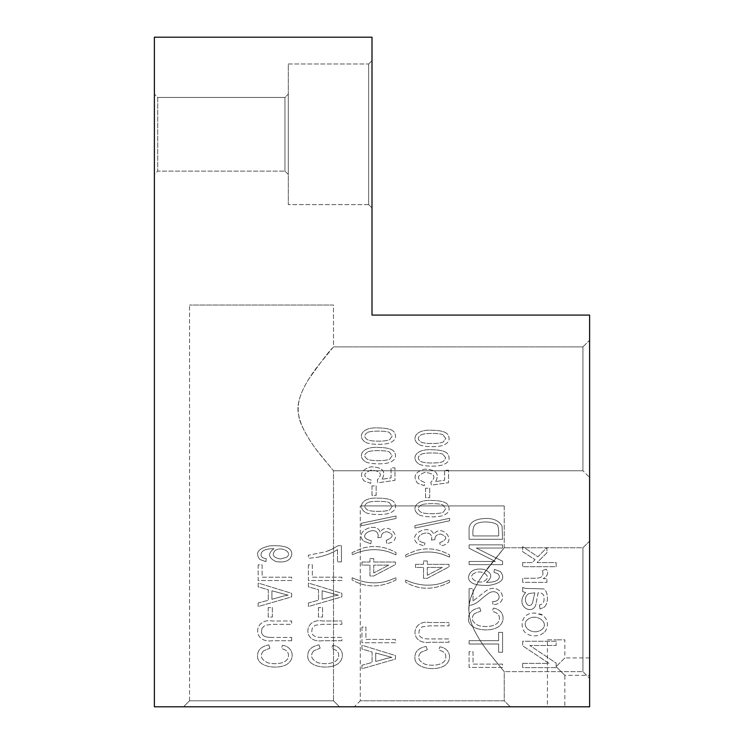 <?xml version="1.0" encoding="UTF-8"?>
<svg xmlns="http://www.w3.org/2000/svg" width="744" height="744" viewBox="0 0 744 744"><rect width="100%" height="100%" fill="white"/><g stroke="black" fill="none" stroke-linecap="round" stroke-linejoin="round"><path stroke-width="0.56" stroke-dasharray="3.72 2.79" d="M372 37.2L372 315.084L589.62 315.084L589.62 706.8L154.38 706.8L154.38 37.2L372 37.2M435.621 481.582C439.769 473.658 436.124 469.52 424.675 469.148C415.059 471.863 412.669 476.551 417.514 483.2L424.294 485.674L424.666 482.428C416.259 479.108 416.287 475.76 424.75 472.394C434.366 473.37 436.403 476.653 430.85 482.224L431.353 485.125L448.548 482.689L448.548 470.199L444.614 470.199L444.614 480.224L435.621 481.582L444.614 480.224L444.614 470.199L448.548 470.199L448.548 482.689L431.353 485.125L430.85 482.224C436.403 476.653 434.366 473.37 424.75 472.394C416.287 475.76 416.259 479.108 424.666 482.428L424.294 485.674L417.514 483.2C412.669 476.551 415.059 471.863 424.675 469.148C436.124 469.52 439.769 473.658 435.621 481.582M469.092 651.735L469.092 667.424L502.572 667.424L502.572 664.104L473.045 664.104L473.045 651.735L469.092 651.735L469.092 667.424L502.572 667.424L502.572 664.104L473.045 664.104L473.045 651.735L469.092 651.735M522.66 562.585L522.66 566.705L556.14 566.705L556.14 562.585L537.047 562.585L546.914 552.857L546.914 547.538L537.912 556.819L522.66 546.608L522.66 551.676L535.066 559.693L532.276 562.585L522.66 562.585L522.66 566.705L556.14 566.705L556.14 562.585L537.047 562.585L546.914 552.857L546.914 547.538L537.912 556.819L522.66 546.608L522.66 551.676L535.066 559.693L532.276 562.585L522.66 562.585M544.766 632.102C548.858 625.899 548.281 620.319 543.055 615.362L535.131 613.13C521.442 612.08 519.247 626.978 525.376 632.716C529.216 635.841 534.127 636.631 540.116 635.106L544.766 632.102L540.116 635.106C534.127 636.631 529.216 635.841 525.376 632.716C519.247 626.978 521.442 612.08 535.131 613.13L541.26 614.321L543.055 615.362C548.281 620.31 548.858 625.899 544.766 632.112M361.379 523.255L361.379 525.738L396.013 518.466L396.013 515.992L361.379 523.255L361.379 525.738L396.013 518.466L396.013 515.992L361.379 523.255M372 485.897L372 495.374L376.139 495.374L376.139 485.897L372 485.897L372 495.374L376.139 495.374L376.139 485.897L372 485.897M361.956 627.043L361.956 642.742L395.436 642.742L395.436 639.422L365.909 639.422L365.909 627.043L361.956 627.043L361.956 642.742L395.436 642.742L395.436 639.422L365.909 639.422L365.909 627.043L361.956 627.043M308.388 564.808L308.388 580.506L341.868 580.506L341.868 577.177L312.341 577.177L312.341 564.808L308.388 564.808L308.388 580.506L341.868 580.506L341.868 577.177L312.341 577.177L312.341 564.808L308.388 564.808M258.168 564.836L258.168 580.525L291.648 580.525L291.648 577.205L262.121 577.205L262.121 564.836L258.168 564.836L258.168 580.525L291.648 580.525L291.648 577.205L262.121 577.205L262.121 564.836L258.168 564.836M258.168 603.012L258.168 606.546L291.648 596.902L291.648 593.321L258.168 583.045L258.168 586.83L268.305 589.76L268.305 600.25L258.168 603.012L258.168 606.546L291.648 596.902L291.648 593.321L258.168 583.045L258.168 586.83L268.305 589.76L268.305 600.25L258.168 603.012M425.568 488.222L425.568 497.699L429.707 497.699L429.707 488.222L425.568 488.222L425.568 497.699L429.707 497.699L429.707 488.222L425.568 488.222M318.432 607.569L318.432 617.036L322.571 617.036L322.571 607.569L318.432 607.569L318.432 617.036L322.571 617.036L322.571 607.569L318.432 607.569M308.388 602.993L308.388 606.518L341.868 596.874L341.868 593.294L308.388 583.017L308.388 586.802L318.525 589.732L318.525 600.231L308.388 602.993L308.388 606.518L341.868 596.874L341.868 593.294L308.388 583.017L308.388 586.802L318.525 589.732L318.525 600.231L308.388 602.993M361.956 665.229L361.956 668.754L395.436 659.11L395.436 655.529L361.956 645.262L361.956 649.038L372.093 651.967L372.093 662.467L361.956 665.229L361.956 668.754L395.436 659.11L395.436 655.529L361.956 645.262L361.956 649.038L372.093 651.967L372.093 662.467L361.956 665.229M382.053 479.248C386.201 471.333 382.556 467.186 371.107 466.814C361.491 469.538 359.101 474.216 363.946 480.866L370.726 483.34L371.098 480.103C362.691 476.783 362.719 473.435 371.182 470.069C380.798 471.045 382.834 474.328 377.282 479.899L377.785 482.8L394.98 480.364L394.98 467.874L391.046 467.874L391.046 477.899L382.053 479.248L391.046 477.899L391.046 467.874L394.98 467.874L394.98 480.364L377.785 482.8L377.282 479.899C382.834 474.328 380.798 471.045 371.182 470.069C362.719 473.435 362.691 476.783 371.098 480.103L370.726 483.34L363.946 480.866C359.101 474.216 361.491 469.538 371.107 466.814C382.556 467.186 386.201 471.333 382.053 479.248M361.956 562.018L361.956 565.105L369.973 565.105L369.973 575.996L373.739 575.996L395.436 564.538L395.436 562.018L373.739 562.018L373.739 558.632L369.973 558.632L369.973 562.018L361.956 562.018L361.956 565.105L369.973 565.105L369.973 575.996L373.739 575.996L395.436 564.538L395.436 562.018L373.739 562.018L373.739 558.632L369.973 558.632L369.973 562.018L361.956 562.018M415.524 564.343L415.524 567.43L423.541 567.43L423.541 578.321L427.307 578.321L449.004 566.863L449.004 564.343L427.307 564.343L427.307 560.957L423.541 560.957L423.541 564.343L415.524 564.343L415.524 567.43L423.541 567.43L423.541 578.321L427.307 578.321L449.004 566.863L449.004 564.343L427.307 564.343L427.307 560.957L423.541 560.957L423.541 564.343L415.524 564.343M486.362 582.431C492.835 577.288 492.147 572.964 484.316 569.458C475.267 568.007 470.003 570.453 468.515 576.777C468.32 583.11 475.239 585.965 489.282 585.333C501.884 583.156 505.622 578.59 500.489 571.634L494.379 569.365L494.053 572.424L497.569 573.587C499.67 575.363 499.894 577.26 498.229 579.26C496.666 581.269 492.714 582.329 486.362 582.431C492.714 582.329 496.666 581.269 498.229 579.26C499.894 577.26 499.67 575.363 497.569 573.587L494.053 572.424L494.379 569.365L500.489 571.634C505.622 578.59 501.884 583.156 489.282 585.333C475.239 585.965 468.32 583.11 468.515 576.777C470.003 570.453 475.267 568.007 484.316 569.458C492.147 572.964 492.835 577.288 486.362 582.431M522.66 663.378L522.66 667.628L556.14 667.628L556.14 663.081L529.858 645.494L556.14 645.494L556.14 641.244L522.66 641.244L522.66 645.792L548.97 663.378L522.66 663.378L522.66 667.628L556.14 667.628L556.14 663.081L529.858 645.494L556.14 645.494L556.14 641.244L522.66 641.244L522.66 645.792L548.97 663.378L522.66 663.378M469.092 561.45L469.092 564.64L502.572 564.64L502.572 561.227L476.29 548.04L502.572 548.04L502.572 544.85L469.092 544.85L469.092 548.263L495.402 561.45L469.092 561.45L469.092 564.64L502.572 564.64L502.572 561.227L476.29 548.04L502.572 548.04L502.572 544.85L469.092 544.85L469.092 548.263L495.402 561.45L469.092 561.45M469.092 640.677L469.092 643.997L498.62 643.997L498.62 652.265L502.572 652.265L502.572 632.363L498.62 632.363L498.62 640.677L469.092 640.677L469.092 643.997L498.62 643.997L498.62 652.265L502.572 652.265L502.572 632.363L498.62 632.363L498.62 640.677L469.092 640.677M414.947 525.58L414.947 528.063L449.581 520.791L449.581 518.317L414.947 525.58L414.947 528.063L449.581 520.791L449.581 518.317L414.947 525.58M268.212 607.588L268.212 617.064L272.351 617.064L272.351 607.588L268.212 607.588L268.212 617.064L272.351 617.064L272.351 607.588L268.212 607.588M418.426 463.679C410.958 458.239 415.673 448.623 432.041 449.785C440.95 449.869 446.288 451.413 448.055 454.435C446.288 451.413 440.95 449.869 432.041 449.785C415.673 448.623 410.958 458.239 418.426 463.679C421.857 466.386 435.268 466.823 441.592 465.251C448.446 463.149 450.604 459.541 448.055 454.435C450.604 459.541 448.446 463.149 441.592 465.251C435.268 466.823 421.857 466.386 418.426 463.679M418.426 514.383C410.958 508.943 415.673 499.326 432.041 500.489C440.95 500.573 446.288 502.116 448.055 505.13C446.288 502.116 440.95 500.573 432.041 500.489C415.673 499.326 410.958 508.943 418.426 514.383C421.857 517.089 435.268 517.526 441.592 515.955C448.446 513.844 450.604 510.245 448.055 505.13C450.604 510.245 448.446 513.844 441.592 515.955C435.268 517.526 421.857 517.089 418.426 514.383M418.426 444.177C410.958 438.737 415.673 429.121 432.041 430.283C440.95 430.358 446.288 431.911 448.055 434.924C446.288 431.911 440.95 430.358 432.041 430.283C415.673 429.121 410.958 438.737 418.426 444.177C421.857 446.884 435.268 447.321 441.592 445.74C448.446 443.638 450.604 440.029 448.055 434.924C450.604 440.029 448.446 443.638 441.592 445.74C435.268 447.321 421.857 446.884 418.426 444.177M469.092 530.202C468.646 524.52 472.031 520.837 479.248 519.173C490.733 517.173 498.35 519.498 502.088 526.148L502.572 539.27L502.088 526.148C498.35 519.498 490.733 517.173 479.248 519.173C472.031 520.837 468.646 524.52 469.092 530.202L469.092 539.27L502.572 539.27L469.092 539.27L469.092 530.202M542.33 570.592C544.208 575.67 541.883 578.228 535.364 578.237L522.66 578.237L522.66 582.347L546.914 582.347L546.914 578.646L543.232 578.646C547.9 575.772 548.867 572.62 546.133 569.179L542.33 570.592L546.133 569.179C548.867 572.62 547.9 575.772 543.232 578.646L546.914 578.646L546.914 582.347L522.66 582.347L522.66 578.237L535.364 578.237C541.883 578.228 544.208 575.67 542.33 570.592M364.858 441.843C357.39 436.403 362.105 426.786 378.473 427.949C387.382 428.033 392.72 429.576 394.487 432.599C392.72 429.576 387.382 428.033 378.473 427.949C362.105 426.786 357.39 436.403 364.858 441.843C368.289 444.559 381.7 444.996 388.024 443.415C394.878 441.313 397.036 437.704 394.487 432.599C397.036 437.704 394.878 441.313 388.024 443.415C381.7 444.996 368.289 444.559 364.858 441.843M364.858 461.354C357.39 455.914 362.105 446.298 378.473 447.46C387.382 447.544 392.72 449.088 394.487 452.101C392.72 449.088 387.382 447.544 378.473 447.46C362.105 446.298 357.39 455.914 364.858 461.354C368.289 464.061 381.7 464.498 388.024 462.926C394.878 460.815 397.036 457.216 394.487 452.101C397.036 457.216 394.878 460.815 388.024 462.926C381.7 464.498 368.289 464.061 364.858 461.354M364.858 512.058C357.39 506.618 362.105 497.001 378.473 498.164C387.382 498.238 392.72 499.791 394.487 502.805C392.72 499.791 387.382 498.238 378.473 498.164C362.105 497.001 357.39 506.618 364.858 512.058C368.289 514.764 381.7 515.201 388.024 513.62C394.878 511.519 397.036 507.91 394.487 502.805C397.036 507.91 394.878 511.519 388.024 513.62C381.7 515.201 368.289 514.764 364.858 512.058M449.004 642.267L429.66 642.267C409.107 644.89 411.097 619.166 429.66 622.514L449.004 622.514L429.66 622.514C411.097 619.166 409.107 644.89 429.66 642.267L449.004 642.267L449.004 638.938L429.018 638.938C421.96 638.975 418.602 636.873 418.946 632.614L419.337 629.926L422.285 626.811L429.679 625.844L449.004 625.844L449.004 622.514L449.004 625.844L429.679 625.844L422.285 626.811L419.346 629.889L418.946 632.614C418.602 636.873 421.96 638.975 429.018 638.938L449.004 638.938L449.004 642.267M405.685 580.041C418.314 585.788 430.683 586.7 442.792 582.775L449.581 580.041L442.792 582.775C430.683 586.7 418.314 585.788 405.685 580.041L405.685 582.245C419.374 590.225 434.003 590.225 449.581 582.245L449.581 580.041L449.581 582.245C434.003 590.225 419.374 590.225 405.685 582.245L405.685 580.041M492.593 601.515C504.134 601.942 498.843 586.876 488.557 593.303L481.47 598.846C477.025 603.151 472.896 605.3 469.092 605.263C472.896 605.3 477.025 603.151 481.47 598.846L488.557 593.303C498.843 586.876 504.134 601.942 492.593 601.515L493.021 604.686L492.593 601.515M469.092 588.671L469.092 605.263L469.092 588.671L473.045 588.671L469.092 588.671M473.045 600.985L473.045 588.671L473.045 600.985L485.376 591.368C500.173 580.143 511.24 603.97 493.021 604.686C511.24 603.97 500.173 580.143 485.376 591.368L473.045 600.985M352.117 577.716C364.746 583.463 377.115 584.375 389.224 580.45L396.013 577.716L389.224 580.45C377.115 584.375 364.746 583.463 352.117 577.716L352.117 579.92C365.806 587.899 380.435 587.899 396.013 579.92L396.013 577.716L396.013 579.92C380.435 587.899 365.806 587.899 352.117 579.92L352.117 577.716M449.581 557.135L442.727 554.373C430.683 550.467 418.333 551.388 405.685 557.135C418.333 551.388 430.683 550.467 442.727 554.373L449.581 557.135L449.581 554.922C438.755 548.719 427.474 547.277 415.729 550.616L405.685 554.922L405.685 557.135L405.685 554.922L415.729 550.616C427.474 547.277 438.755 548.719 449.581 554.922L449.581 557.135M493.393 608.146C505.371 609.708 506.59 624.3 495.206 628.42C485.079 632.13 467.241 628.913 468.515 618.115C468.618 612.731 472.347 609.262 479.713 607.718C472.347 609.262 468.618 612.731 468.515 618.115C467.241 628.913 485.079 632.13 495.206 628.42C506.59 624.3 505.371 609.708 493.393 608.146L492.361 611.41L493.393 608.146M480.838 611.038L479.713 607.718L480.838 611.038L474.458 613.651L480.838 611.038M474.458 613.651C470.534 618.32 471.929 622.291 478.652 625.555C485.283 627.638 499.791 626.82 499.354 618.125C499.457 614.795 497.122 612.563 492.361 611.41C497.122 612.563 499.457 614.795 499.354 618.125C499.791 626.82 485.283 627.638 478.652 625.555C471.929 622.291 470.534 618.32 474.458 613.651M522.66 587.379A9.347 9.347 0 0 0 525.571 588.411L542.097 588.885L525.571 588.411A9.347 9.347 0 0 1 522.66 587.379L522.66 591.666L525.645 592.484C513.806 606.593 533.587 616.339 536.024 603.821C533.587 616.339 513.806 606.593 525.645 592.484L522.66 591.666L522.66 587.379M544.162 607.197C549.816 602.37 547.445 587.518 542.097 588.885C547.445 587.518 549.816 602.37 544.162 607.197L539.995 609.001L544.162 607.197M539.447 604.984L539.995 609.001L539.447 604.984C542.711 604.37 544.245 602.259 544.059 598.66C544.338 594.93 542.692 592.987 539.121 592.81L538.052 592.829L536.024 603.821L538.079 592.829L539.121 592.81C542.692 592.987 544.338 594.93 544.059 598.66C544.245 602.259 542.711 604.37 539.447 604.984M439.732 542.711C447.423 539.474 447.693 536.591 440.532 534.062C436.765 534.452 434.896 536.154 434.933 539.177L434.98 539.679L434.933 539.177C434.896 536.154 436.765 534.452 440.532 534.062C447.693 536.591 447.423 539.474 439.732 542.711L440.467 545.798C459.178 543.799 442.382 522.223 433.659 534.35C430.32 523.199 406.308 534.183 417.551 543.613L424.359 546.105L424.908 543.018L424.359 546.105L417.551 543.613C406.308 534.183 430.32 523.199 433.659 534.35C442.382 522.223 459.178 543.799 440.467 545.798L439.732 542.711M431.371 540.023L434.98 539.679L431.371 540.023L431.827 537.847C430.534 525.896 406.996 539.4 424.908 543.018C406.996 539.4 430.534 525.896 431.827 537.847L431.371 540.023M439.825 646.843C451.803 648.396 453.022 662.997 441.638 667.108C431.511 670.828 413.673 667.61 414.947 656.812C415.05 651.419 418.779 647.959 426.145 646.406C418.779 647.959 415.05 651.419 414.947 656.812C413.673 667.61 431.511 670.828 441.638 667.108C453.022 662.997 451.803 648.396 439.825 646.843L438.793 650.107L439.825 646.843M427.27 649.735L426.145 646.406L427.27 649.735L420.89 652.349L427.27 649.735M420.89 652.349C416.966 657.017 418.361 660.988 425.084 664.243C431.715 666.336 446.223 665.517 445.786 656.822C445.889 653.492 443.554 651.26 438.793 650.107C443.554 651.26 445.889 653.492 445.786 656.822C446.223 665.517 431.715 666.336 425.084 664.243C418.361 660.988 416.966 657.017 420.89 652.349M377.803 537.689L378.259 535.513C376.966 523.571 353.428 537.066 371.34 540.693C353.428 537.066 376.966 523.571 378.259 535.513L377.803 537.689L381.412 537.354L377.803 537.689M370.791 543.78L371.34 540.693L370.791 543.78L363.983 541.288L370.791 543.78M380.091 532.025C376.752 520.874 352.74 531.858 363.983 541.288C352.74 531.858 376.752 520.874 380.091 532.025C388.814 519.898 405.61 541.474 386.899 543.464C405.61 541.474 388.814 519.898 380.091 532.025M386.164 540.386L386.899 543.464L386.164 540.386C393.855 537.14 394.125 534.257 386.964 531.737C383.197 532.127 381.328 533.829 381.365 536.852L381.412 537.354L381.365 536.852C381.328 533.829 383.197 532.127 386.964 531.737C394.125 534.257 393.855 537.14 386.164 540.386M396.013 554.81L389.159 552.048C377.115 548.142 364.765 549.063 352.117 554.81C364.765 549.063 377.115 548.142 389.159 552.048L396.013 554.81L396.013 552.597C385.187 546.384 373.907 544.952 362.161 548.291L352.117 552.597L352.117 554.81L352.117 552.597L362.161 548.291C373.907 544.952 385.187 546.384 396.013 552.597L396.013 554.81M341.868 640.733L322.524 640.733C301.971 643.355 303.961 617.622 322.524 620.98L341.868 620.98L322.524 620.98C303.961 617.622 301.971 643.355 322.524 640.733L341.868 640.733L341.868 637.403L321.882 637.394C314.824 637.441 311.466 635.339 311.81 631.079L312.201 628.382L315.149 625.276L322.543 624.309L341.868 624.309L341.868 620.98L341.868 624.309L322.543 624.309L315.149 625.276L312.21 628.355L311.81 631.079C311.466 635.339 314.824 637.441 321.882 637.394L341.868 637.403L341.868 640.733M332.689 645.299C344.667 646.861 345.886 661.463 334.502 665.573C324.375 669.293 306.537 666.075 307.811 655.269C307.914 649.884 311.643 646.424 319.009 644.871C311.643 646.424 307.914 649.884 307.811 655.269C306.537 666.075 324.375 669.293 334.502 665.573C345.886 661.463 344.667 646.861 332.689 645.299L331.657 648.573L332.689 645.299M320.134 648.201L319.009 644.871L320.134 648.201L313.754 650.814L320.134 648.201M313.754 650.814C309.829 655.483 311.224 659.454 317.948 662.709C324.579 664.801 339.087 663.983 338.65 655.287C338.752 651.958 336.418 649.717 331.657 648.573C336.418 649.717 338.752 651.958 338.65 655.287C339.087 663.983 324.579 664.801 317.948 662.709C311.224 659.454 309.829 655.483 313.754 650.814M329.192 550.402L325.444 551.834L308.388 555.219L308.388 558.391L317.939 557.219L308.388 558.391L308.388 555.219L325.444 551.834L331.991 549.165L329.192 550.402M338.241 545.65L331.991 549.165L338.241 545.65L341.431 545.65L338.241 545.65M341.431 561.897L341.431 545.65L341.431 561.897L337.478 561.897L341.431 561.897M337.478 549.602L337.478 561.897L337.478 549.602C332.326 552.959 325.816 555.498 317.939 557.219C325.816 555.498 332.326 552.959 337.478 549.602M261.981 628.41L264.929 625.295L272.323 624.328L291.648 624.328L291.648 620.998L272.304 620.998L291.648 620.998L291.648 624.328L272.323 624.328L264.929 625.295L261.99 628.382L261.59 631.107L261.981 628.41M271.662 637.422C264.604 637.469 261.246 635.367 261.59 631.107C261.246 635.367 264.604 637.469 271.662 637.422L291.648 637.431L271.662 637.422M291.648 640.751L291.648 637.431L291.648 640.751L272.304 640.751C251.751 643.383 253.741 617.65 272.304 620.998C253.741 617.65 251.751 643.383 272.304 640.751L291.648 640.751M282.469 645.327C294.447 646.889 295.666 661.481 284.282 665.601C274.155 669.321 256.317 666.103 257.591 655.297C257.694 649.912 261.423 646.443 268.789 644.899C261.423 646.443 257.694 649.912 257.591 655.297C256.317 666.103 274.155 669.321 284.282 665.601C295.666 661.481 294.447 646.889 282.469 645.327L281.437 648.601L282.469 645.327M269.914 648.229L268.789 644.899L269.914 648.229L263.534 650.842L269.914 648.229M263.534 650.842C259.609 655.511 261.005 659.472 267.728 662.737C274.359 664.82 288.867 664.011 288.43 655.315C288.533 651.986 286.198 649.745 281.437 648.601C286.198 649.745 288.533 651.986 288.43 655.315C288.867 664.011 274.359 664.82 267.728 662.737C261.005 659.472 259.609 655.511 263.534 650.842M273.104 548.681L273.932 548.7C267.524 553.536 268.221 557.833 276.024 561.59C285.426 562.976 290.681 560.52 291.788 554.234C291.983 547.742 284.664 544.961 269.83 545.882C258.233 548.328 254.885 552.839 259.777 559.423L265.915 561.664L266.278 558.707C263.19 558.26 261.46 557.2 261.107 555.517C260.539 551.183 264.538 548.914 273.104 548.681C264.538 548.914 260.539 551.183 261.107 555.508C261.46 557.2 263.19 558.26 266.278 558.707L265.915 561.664L259.777 559.423C254.885 552.839 258.233 548.328 269.83 545.882C284.664 544.961 291.983 547.742 291.788 554.234C290.681 560.52 285.426 562.976 276.024 561.59C268.221 557.833 267.524 553.536 273.932 548.7L273.104 548.681M527.822 619.389C519.517 625.825 532.62 636.334 541.753 629.601C550.179 623.091 536.471 612.638 527.822 619.389C536.471 612.638 550.179 623.091 541.753 629.601C532.62 636.334 519.517 625.825 527.822 619.389M271.913 590.783L288.123 595.191L271.913 590.783L271.913 599.301L281.734 596.539A54.126 54.126 0 0 1 288.123 595.191A54.126 54.126 0 0 0 281.734 596.539L271.913 599.301L271.913 590.783M372 207.948L372 60.636L372 207.948L372 60.636L372 207.948L368.652 204.6L368.652 63.984L372 60.636L368.652 63.984L288.3 63.984L288.3 204.6L288.3 63.984L288.3 204.6L288.3 63.984L368.652 63.984L368.652 204.6L288.3 204.6L368.652 204.6L372 207.948M288.3 174.468L288.3 94.116L288.3 174.468L288.3 94.116L288.3 174.468L284.952 171.12L284.952 97.464L288.3 94.116L284.952 97.464L284.952 171.12L284.952 97.464L284.952 171.12L288.3 174.468M157.728 97.464L157.728 171.12L284.952 171.12L157.728 171.12L154.38 174.468L154.38 94.116L154.38 174.468L154.38 94.116L154.38 174.468L157.728 171.12L157.728 97.464L284.952 97.464L157.728 97.464L154.38 94.116L157.728 97.464L157.728 171.12L157.728 97.464M368.652 63.984L368.652 204.6L368.652 63.984M589.62 340.194L589.62 477.462L589.62 340.194L589.62 477.462L589.62 340.194L582.924 346.89L582.924 470.766L333.498 470.766L320.645 455.207C310.862 443.322 299.302 424.554 298.735 415.143C296.307 405.964 299.609 393.995 308.63 379.254C321.715 360.877 329.694 350.452 332.568 347.978L317.8 366.132C304.519 383.42 297.981 397.649 298.195 408.828C297.981 419.997 304.519 434.236 317.8 451.524L333.498 470.766L320.645 455.207C310.862 443.322 299.302 424.554 298.735 415.143C296.307 405.964 299.609 393.995 308.63 379.254C321.715 360.877 329.694 350.452 332.568 347.978L333.498 346.89L333.498 305.04L189.534 305.04L333.498 305.04L189.534 305.04L333.498 305.04L333.498 346.89L317.8 366.132C304.519 383.42 297.981 397.649 298.195 408.828C297.981 419.997 304.519 434.236 317.8 451.524L333.498 470.766L333.498 700.802L189.534 700.802L183.536 706.8L339.497 706.8L183.536 706.8L339.497 706.8L183.536 706.8L189.534 700.802L333.498 700.802L339.497 706.8L333.498 700.802L189.534 700.802L189.534 305.04L189.534 700.802L333.498 700.802L333.498 470.766L582.924 470.766L589.62 477.462L582.924 470.766L582.924 346.89L333.498 346.89L582.924 346.89L582.924 470.766L582.924 346.89L589.62 340.194M589.62 541.074L589.62 678.342L589.62 541.074L589.62 678.342L589.62 541.074L582.924 547.77L582.924 671.646L504.246 671.646L488.52 652.367C475.239 635.069 468.711 620.831 468.943 609.652C468.757 598.446 475.332 584.179 488.678 566.844L504.246 547.77L504.246 505.92L360.282 505.92L504.246 505.92L360.282 505.92L504.246 505.92L504.246 547.77L483.154 574.424C472.384 590.243 467.669 602.789 469.018 612.089C469.576 622.551 475.862 635.683 487.859 651.493L504.246 671.646L488.548 652.404C475.267 635.116 468.729 620.877 468.943 609.708C468.729 598.529 475.267 584.3 488.548 567.012L504.246 547.77L483.154 574.424C472.384 590.243 467.669 602.789 469.018 612.089C469.576 622.551 475.862 635.683 487.859 651.493L504.246 671.646L504.246 700.802L360.282 700.802L354.284 706.8L510.245 706.8L354.284 706.8L510.245 706.8L354.284 706.8L360.282 700.802L504.246 700.802L510.245 706.8L504.246 700.802L360.282 700.802L360.282 505.92L360.282 700.802L504.246 700.802L504.246 671.646L582.924 671.646L589.62 678.342L582.924 671.646L582.924 547.77L504.246 547.77L582.924 547.77L582.924 671.646L582.924 547.77L589.62 541.074M589.62 675.329L589.62 657.919L589.62 675.329L564.845 675.329L556.14 666.624L564.845 675.329L564.845 706.8L547.435 706.8L564.845 706.8M589.62 657.919L564.845 657.919L556.14 666.624L564.845 657.919L564.845 639.84L556.14 639.84L564.845 639.84M547.435 639.84L556.14 639.84L547.435 639.84L547.435 706.8M322.133 590.764L338.343 595.163L322.133 590.764L322.133 599.273L331.954 596.511A54.126 54.126 0 0 1 338.343 595.163A54.126 54.126 0 0 0 331.954 596.511L322.133 599.273L322.133 590.764M375.701 653L391.911 657.398L375.701 653L375.701 661.509L385.522 658.756A54.126 54.126 0 0 1 391.911 657.398A54.126 54.126 0 0 0 385.522 658.756L375.701 661.509L375.701 653M373.739 572.964L373.739 565.105L388.833 565.105L373.739 572.964L388.833 565.105L373.739 565.105L373.739 572.964M427.307 575.289L427.307 567.43L442.401 567.43L427.307 575.289L442.401 567.43L427.307 567.43L427.307 575.289M474.002 573.475C466.525 577.651 479.155 585.333 485.181 580.497C492.147 575.884 481.005 568.881 474.002 573.475C481.005 568.881 492.147 575.884 485.181 580.497C479.155 585.333 466.525 577.651 474.002 573.475M443.015 454.407C440.56 452.473 423.596 452.473 421.076 454.407C417.421 456.769 417.421 459.16 421.076 461.559C422.88 462.517 426.545 462.991 432.05 462.991C437.537 462.991 441.294 462.461 443.34 461.401L445.74 457.96L443.015 454.407L445.74 457.96L443.34 461.401C441.294 462.461 437.537 462.991 432.05 462.991C426.545 462.991 422.88 462.517 421.076 461.559C417.421 459.16 417.421 456.769 421.076 454.407C423.596 452.473 440.56 452.473 443.015 454.407M421.076 505.111C417.421 507.473 417.421 509.854 421.076 512.253C422.88 513.211 426.545 513.695 432.05 513.695C437.537 513.695 441.294 513.165 443.34 512.105L445.74 508.664L443.015 505.111C440.56 503.176 423.596 503.167 421.076 505.111C423.596 503.167 440.56 503.176 443.015 505.111L445.74 508.664L443.34 512.105C441.294 513.165 437.537 513.695 432.05 513.695C426.545 513.695 422.88 513.211 421.076 512.253C417.421 509.854 417.421 507.473 421.076 505.111M443.015 434.896C440.56 432.971 423.596 432.962 421.076 434.896C417.421 437.267 417.421 439.648 421.076 442.048C422.88 443.006 426.545 443.489 432.05 443.489C437.537 443.48 441.294 442.95 443.34 441.889L445.74 438.458L443.015 434.896L445.74 438.458L443.34 441.889C441.294 442.95 437.537 443.48 432.05 443.489C426.545 443.489 422.88 443.006 421.076 442.048C417.421 439.648 417.421 437.267 421.076 434.896C423.596 432.962 440.56 432.971 443.015 434.896M475.397 524.427C480.28 520.223 497.931 521.804 497.941 526.371C498.61 528.51 498.843 531.7 498.62 535.94L473.045 535.94C472.496 530.026 473.286 526.194 475.397 524.427C473.286 526.194 472.496 530.026 473.045 535.94L498.62 535.94C498.843 531.7 498.61 528.51 497.941 526.371C497.931 521.804 480.28 520.223 475.397 524.427M367.508 432.571C363.853 434.942 363.853 437.323 367.508 439.723C369.312 440.681 372.977 441.155 378.482 441.155C383.969 441.155 387.726 440.625 389.772 439.565L392.172 436.133L389.447 432.571C386.992 430.637 370.028 430.637 367.508 432.571C370.028 430.637 386.992 430.637 389.447 432.571L392.172 436.133L389.772 439.565C387.726 440.625 383.969 441.155 378.482 441.155C372.977 441.155 369.312 440.681 367.508 439.723C363.853 437.323 363.853 434.942 367.508 432.571M367.508 452.082C363.853 454.445 363.853 456.825 367.508 459.225C369.312 460.183 372.977 460.666 378.482 460.666C383.969 460.666 387.726 460.136 389.772 459.076L392.172 455.635L389.447 452.082C386.992 450.148 370.028 450.139 367.508 452.082C370.028 450.139 386.992 450.148 389.447 452.082L392.172 455.635L389.772 459.076C387.726 460.136 383.969 460.666 378.482 460.666C372.977 460.666 369.312 460.183 367.508 459.225C363.853 456.825 363.853 454.445 367.508 452.082M367.508 502.777C363.853 505.148 363.853 507.529 367.508 509.928C369.312 510.886 372.977 511.37 378.482 511.37C383.969 511.37 387.726 510.84 389.772 509.779L392.172 506.339L389.447 502.786C386.992 500.851 370.028 500.842 367.508 502.777C370.028 500.842 386.992 500.851 389.447 502.786L392.172 506.339L389.772 509.779C387.726 510.84 383.969 511.37 378.482 511.37C372.977 511.37 369.312 510.886 367.508 509.928C363.853 507.529 363.853 505.148 367.508 502.777M534.834 592.829L532.462 603.133L534.834 592.829L529.216 593.489C521.014 597.33 527.998 611.038 532.462 603.133C527.998 611.038 521.014 597.33 529.216 593.489L534.834 592.829M286.142 557.442L280.339 558.967C273.215 557.656 271.476 554.81 275.141 550.43C271.476 554.81 273.215 557.656 280.339 558.967L286.142 557.442C293.582 553.173 282.274 545.836 275.141 550.43C282.274 545.836 293.582 553.173 286.142 557.442"/><path stroke-width="1.12" d="M372 37.2L372 315.084L589.62 315.084L589.62 706.8L154.38 706.8L154.38 37.2L372 37.2"/></g></svg>
